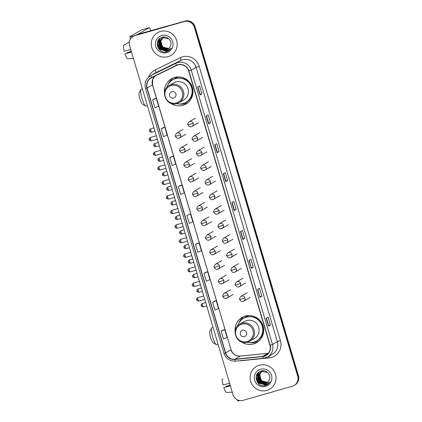<?xml version="1.0" encoding="UTF-8"?>
<svg xmlns="http://www.w3.org/2000/svg" width="422" height="422" viewBox="0 0 422 422"><rect width="100%" height="100%" fill="white"/><g stroke="black" fill="none" stroke-linecap="round" stroke-linejoin="round"><path stroke-width="0.63" d="M241.273 341.794A14.543 14.248 -120 0 0 253.506 343.946A14.543 14.248 -120 0 0 256.66 342.606A14.543 14.248 -120 0 0 262.5 324.455A14.543 14.248 -120 0 0 245.256 316.089A14.543 14.248 -120 0 0 242.107 317.428A14.543 14.248 -120 0 0 235.128 331.164M244 316.516A14.543 14.248 -120 0 0 241.853 318.647M257.098 341.857A14.543 14.248 -120 0 0 257.135 341.846A14.543 14.248 -120 0 0 258.396 341.419M170.593 103.19A14.543 14.248 -120 0 0 182.832 105.342A14.543 14.248 -120 0 0 185.981 104.002A14.543 14.248 -120 0 0 191.82 85.851A14.543 14.248 -120 0 0 174.581 77.484A14.543 14.248 -120 0 0 171.427 78.824A14.543 14.248 -120 0 0 164.453 92.566M173.321 77.912A14.543 14.248 -120 0 0 171.179 80.048M186.418 103.253A14.543 14.248 -120 0 0 186.461 103.242A14.543 14.248 -120 0 0 187.716 102.82M173.479 79.399A13.309 13.035 60 0 1 175.673 77.796A13.309 13.035 60 0 1 177.335 76.989M176.554 77.331A13.309 13.035 -120 0 0 175.246 78.36M244.159 317.998A13.309 13.035 60 0 1 246.353 316.4A13.309 13.035 60 0 1 248.009 315.593M247.234 315.936A13.309 13.035 -120 0 0 245.92 316.964M294.044 385.523L294.809 385.08A8.229 8.065 -120 0 0 298.454 375.733L195.08 26.765A8.229 8.065 -120 0 0 184.984 21.1L135.826 35.153A8.229 8.065 -120 0 0 134.043 35.907L133.658 36.128A8.229 8.065 -120 0 1 135.441 35.374A8.229 8.065 -120 0 0 133.658 36.128L133.278 36.35A8.229 8.065 -120 0 0 129.633 45.697L233.002 394.665A8.229 8.065 -120 0 0 243.104 400.33L292.261 386.278A8.229 8.065 -120 0 0 297.689 376.176L194.32 27.208A8.229 8.065 -120 0 0 184.219 21.543L135.061 35.596A8.229 8.065 -120 0 0 133.278 36.35M184.219 21.543L135.441 35.374L184.604 21.322A8.229 8.065 -120 0 1 194.7 26.987A8.229 8.065 -120 0 0 184.604 21.322L184.984 21.1M297.689 376.176L298.069 375.955L194.7 26.987L298.069 375.955A8.229 8.065 -120 0 1 294.429 385.302A8.229 8.065 -120 0 0 298.069 375.955L298.454 375.733M160.497 31.46A13.172 12.903 -120 0 0 157.643 32.668A13.172 12.903 -120 0 0 152.353 49.11A13.172 12.903 -120 0 0 167.972 56.685A13.172 12.903 -120 0 0 170.826 55.472A13.172 12.903 -120 0 0 176.116 39.03A13.172 12.903 -120 0 0 160.497 31.46A13.172 12.903 -120 0 0 157.643 32.668A13.172 12.903 -120 0 0 152.353 49.11A13.172 12.903 -120 0 0 167.972 56.685A13.172 12.903 -120 0 0 170.826 55.472A13.172 12.903 -120 0 0 176.116 39.03A13.172 12.903 -120 0 0 160.497 31.46M259.351 365.188A13.172 12.903 -120 0 0 256.497 366.401A13.172 12.903 -120 0 0 251.206 382.838A13.172 12.903 -120 0 0 266.825 390.413A13.172 12.903 -120 0 0 269.679 389.205A13.172 12.903 -120 0 0 274.97 372.763A13.172 12.903 -120 0 0 259.351 365.188A13.172 12.903 -120 0 0 256.497 366.401A13.172 12.903 -120 0 0 251.206 382.838A13.172 12.903 -120 0 0 266.825 390.413A13.172 12.903 -120 0 0 269.679 389.205A13.172 12.903 -120 0 0 274.97 372.763A13.172 12.903 -120 0 0 259.351 365.188M177.905 64.951A8.778 8.598 60 0 1 188.676 70.996L269.943 345.338A8.778 8.598 60 0 1 262.674 356.395L234.885 359.212A8.778 8.598 60 0 1 225.591 352.887L147.125 87.998A8.778 8.598 60 0 1 151.514 77.764L176.507 65.494A8.778 8.598 60 0 1 177.905 64.951M177.847 64.745A8.999 8.815 -120 0 0 176.412 65.294L151.419 77.564A8.999 8.815 -120 0 0 146.919 88.056L225.385 352.945A8.999 8.815 -120 0 0 234.912 359.433L262.7 356.611A8.999 8.815 -120 0 0 270.149 345.28L188.882 70.938A8.999 8.815 -120 0 0 177.847 64.745M270.423 325.046L268.624 325.557L268.508 326.148L270.423 325.046L268.086 317.159L266.176 318.267L268.508 326.148M257.863 289.218L259.947 297.241L261.856 296.138L259.525 288.252L257.615 289.36L259.947 297.241M260.063 296.65L261.856 296.138M249.302 260.311L251.385 268.339L253.295 267.231L250.963 259.351L249.049 260.453L251.385 268.339M251.501 267.743L253.295 267.231M244.734 238.325L242.94 238.841L242.824 239.432L244.734 238.325L242.397 230.444L240.487 231.546L242.824 239.432M201.922 93.8L200.128 94.312L200.012 94.903L201.922 93.8L199.585 85.914L197.675 87.016L200.012 94.903M210.483 122.702L208.69 123.219L208.573 123.81L210.483 122.702L208.151 114.821L206.237 115.923L208.573 123.81M219.05 151.609L217.251 152.12L217.135 152.711L219.05 151.609L216.713 143.728L214.803 144.83L217.135 152.711M227.611 180.516L225.817 181.027L225.696 181.618L227.611 180.516L225.274 172.63L223.365 173.737L225.696 181.618M236.172 209.423L234.379 209.934L234.263 210.525L236.172 209.423L233.835 201.537L231.926 202.644L234.263 210.525M205.941 272.222L204.032 273.324L206.363 281.205L209.95 279.644L207.619 271.763L205.92 272.227M214.503 301.129L212.593 302.226L214.93 310.112L218.517 308.551L216.18 300.664L214.487 301.134M223.069 330.036L221.154 331.133L223.491 339.019L227.078 337.458L224.741 329.571L223.048 330.041M180.257 185.506L178.342 186.603L180.679 194.489L184.266 192.928L181.929 185.042L180.236 185.511M171.696 156.599L169.781 157.701L172.118 165.582L175.705 164.021L173.368 156.14L171.675 156.604M163.129 127.692L161.22 128.794L163.557 136.675L167.138 135.114L164.807 127.233L163.108 127.702M154.568 98.79L152.658 99.887L154.99 107.774L158.577 106.212L156.245 98.326L154.547 98.795M197.38 243.315L195.47 244.417L197.802 252.298L201.389 250.737L199.057 242.856L197.359 243.325M186.904 215.51L189.241 223.396L192.828 221.835L190.491 213.949L186.904 215.51L190.491 213.949M234.379 209.934L232.174 202.497M225.817 181.033L223.613 173.59M217.256 152.126L215.051 144.688M208.69 123.219L206.49 115.781M200.128 94.312L197.923 86.874M242.94 238.841L240.735 231.404M268.629 325.557L266.424 318.119M178.342 186.603L181.929 185.042M169.781 157.701L173.368 156.14M161.22 128.794L164.807 127.233M152.658 99.887L156.245 98.326M195.47 244.417L199.057 242.856M204.032 273.324L207.619 271.763M212.593 302.226L216.18 300.664M221.154 331.133L224.741 329.571M168.642 48.588L162.38 47.143L160.724 41.145L162.776 37.859M163.203 37.547L164.153 36.988M168.71 48.53L162.533 47.053L160.872 41.055L162.86 37.827M163.641 37.252L164.121 36.988M168.362 48.804L167.613 49.073L161.774 47.491L160.117 41.493L162.449 37.985M162.597 37.901L164.401 37.02M168.436 48.752L167.766 48.984L161.927 47.406L160.265 41.409L162.528 37.954M163.034 37.6L164.358 36.988M168.072 49.005L167.006 49.421L161.167 47.844L159.511 41.847L162.127 38.138M168.146 48.957L167.159 49.337L161.32 47.755L159.658 41.757L162.206 38.096L163.794 37.368M162.428 37.954L163.947 37.284M162.301 49.421A6.203 6.077 -120 0 0 170.282 46.425C172.915 41.731 167.692 35.627 162.586 37.173C153.292 39.125 157.401 54.09 166.236 51.843L168.431 50.988L171.153 48.34L166.574 50.714L162.301 49.421L160.56 48.192L158.904 42.195L161.821 38.302L163.187 37.722L168.837 38.84M167.845 49.147L166.553 49.685L160.713 48.108L159.052 42.11L161.895 38.26M161.821 38.302L163.34 37.632M168.916 48.345L166.943 48.577L163.129 47.28L160.824 43.888M166.943 48.577A6.203 6.077 -120 0 0 168.927 48.335M160.55 42.269L160.866 39.879M161.695 35.506A8.946 8.762 -120 0 0 155.797 46.483A8.946 8.762 -120 0 0 166.769 52.639A8.946 8.762 -120 0 0 172.667 41.662A8.946 8.762 -120 0 0 161.695 35.506M168.431 50.988L165.329 51.948M168.758 50.788L167.355 51.342L159.706 49.295L157.322 42.606M169.048 50.587L167.961 50.988L160.313 48.947L158.118 41.14L158.551 39.853M159.01 45.639L158.725 40.792L159.5 38.798M159.616 45.286L159.11 41.889M159.157 41.398L160.244 38.212M168.721 50.809L167.281 51.384L159.627 49.337L157.206 43.302M169.011 50.614L167.887 51.03L160.233 48.989L158.044 41.187L158.408 40.053M169.296 50.403L168.494 50.682L160.84 48.641L158.651 40.834L159.395 38.893M134.112 35.87A10.977 0.527 163.5 0 1 129.876 36.688A10.977 0.527 163.5 0 1 130.05 36.529L141.66 29.82A1.371 0.269 -106 0 1 141.671 29.814A1.371 0.269 -106 0 1 141.686 29.814M150.643 30.785L150.047 28.775A1.371 0.269 74 0 0 149.435 27.594A1.371 0.269 74 0 0 149.42 27.599L137.772 34.351L166.98 26.111A1.371 1.345 60 0 1 167.207 26.069L167.814 26.006M130.751 49.458L124.163 51.257A7.132 1.393 74 0 1 123.546 45.296L129.401 41.978M131.479 51.927L124.944 53.884L131.527 52.091M124.944 53.884A7.132 1.393 74 0 0 127.518 58.705L133.415 58.458M131.295 51.305L127.085 52.644L131.332 51.431M127.207 53.151A5.486 1.071 74 0 0 127.085 52.644M129.401 41.973L124.026 45.027M145.611 106.027L142.383 104.15A6.035 1.176 -106 0 1 139.935 99.006A6.035 1.176 -106 0 1 139.133 92.777L140.879 89.48A8.778 1.714 74 0 0 142.045 98.542A8.778 1.714 74 0 0 145.611 106.027A8.778 1.714 74 0 0 145.986 106.101L147.405 105.695M173.716 97.988A3.292 3.223 -120 0 0 175.884 93.948A3.292 3.223 -120 0 0 171.849 91.685A3.292 3.223 -120 0 0 169.676 95.725A3.292 3.223 -120 0 0 173.716 97.988M176.929 103.522A9.88 9.674 -120 0 0 179.07 102.615L183.649 99.967A9.88 9.674 -120 0 0 175.9 81.952A9.88 9.674 -120 0 0 173.764 82.86L169.185 85.508C159.252 90.524 166.395 107.188 176.902 103.532L179.07 102.615A9.88 9.674 -120 0 0 171.321 84.6A9.88 9.674 -120 0 0 169.185 85.508M176.391 103.664A13.035 12.765 -120 0 0 182.974 103.564A13.035 12.765 -120 0 0 185.801 102.367A13.035 12.765 -120 0 0 191.034 86.093A13.035 12.765 -120 0 0 175.578 78.603A13.035 12.765 -120 0 0 172.756 79.8A13.035 12.765 -120 0 0 166.933 87.307M185.801 102.367L185.991 102.256A13.035 12.765 -120 0 0 191.224 85.983A13.035 12.765 -120 0 0 175.774 78.492A13.035 12.765 -120 0 0 172.946 79.689L172.756 79.8M178.654 76.946A13.035 12.765 -120 0 0 178.253 77.052A13.035 12.765 -120 0 0 175.431 78.255A13.035 12.765 -120 0 0 174.228 79.041M177.657 76.968A13.035 12.765 -120 0 0 177.53 77.036L175.431 78.255M142.42 88.857L141.159 89.216A8.778 1.714 74 0 0 140.879 89.48M188.228 102.388A14.269 13.979 60 0 1 185.189 103.67A14.269 13.979 60 0 1 179.334 104.049M168.072 84.564A14.269 13.979 60 0 1 170.694 80.322L171.459 79.885L171.648 80.518M183.871 78.017L183.712 78.365A13.156 12.887 -120 0 1 192.764 90.962A13.156 12.887 -120 0 1 183.797 103.3M169.739 82.359L170.694 80.322M216.286 344.632L213.063 342.754A6.035 1.176 -106 0 1 210.61 337.611A6.035 1.176 -106 0 1 209.813 331.381L211.559 328.084A8.778 1.714 74 0 0 212.72 337.146A8.778 1.714 74 0 0 216.286 344.632A8.778 1.714 74 0 0 216.66 344.705L218.084 344.299M244.391 336.592A3.292 3.223 -120 0 0 246.564 332.552A3.292 3.223 -120 0 0 242.523 330.289A3.292 3.223 -120 0 0 240.355 334.329A3.292 3.223 -120 0 0 244.391 336.592M247.603 342.126A9.88 9.674 -120 0 0 249.745 341.213L254.324 338.571A9.88 9.674 -120 0 0 246.58 320.556A9.88 9.674 -120 0 0 244.438 321.464L239.86 324.112C229.932 329.128 237.069 345.792 247.582 342.137L249.745 341.213A9.88 9.674 -120 0 0 242.001 323.205A9.88 9.674 -120 0 0 239.86 324.112M247.065 342.268A13.035 12.765 -120 0 0 253.654 342.168A13.035 12.765 -120 0 0 256.476 340.971A13.035 12.765 -120 0 0 261.714 324.697A13.035 12.765 -120 0 0 246.258 317.202A13.035 12.765 -120 0 0 243.431 318.404A13.035 12.765 -120 0 0 237.612 325.911M256.476 340.971L256.671 340.86A13.035 12.765 -120 0 0 261.904 324.587A13.035 12.765 -120 0 0 246.448 317.096A13.035 12.765 -120 0 0 243.626 318.293L243.431 318.404M249.333 315.55A13.035 12.765 -120 0 0 248.933 315.656A13.035 12.765 -120 0 0 246.11 316.859A13.035 12.765 -120 0 0 244.908 317.645M248.331 315.572A13.035 12.765 -120 0 0 248.21 315.64L246.11 316.859M213.099 327.461L211.839 327.82A8.778 1.714 74 0 0 211.559 328.084M258.908 340.992A14.269 13.979 60 0 1 255.864 342.274A14.269 13.979 60 0 1 250.009 342.653M238.746 323.168A14.269 13.979 60 0 1 241.373 318.926L242.138 318.489L242.328 319.122M254.55 316.621L254.387 316.969A13.156 12.887 -120 0 1 263.444 329.566A13.156 12.887 -120 0 1 254.471 341.904M240.419 320.963L241.373 318.926M239.954 400.578A10.977 0.527 163.5 0 1 237.76 400.9L237.454 399.861M229.605 383.192L223.022 384.985A7.132 1.393 74 0 1 222.405 379.025L222.879 378.756M230.333 385.655L223.797 387.612L230.38 385.819M223.797 387.612A7.132 1.393 74 0 0 226.377 392.439L232.269 392.186M230.154 385.038L225.944 386.373L230.185 385.159M226.06 386.879A5.486 1.071 74 0 0 225.944 386.373M267.501 382.316L261.234 380.871L259.577 374.873L261.629 371.587M262.062 371.281L263.006 370.716M267.569 382.258L261.387 380.781L259.73 374.789L261.714 371.555M262.495 370.98L262.975 370.716M267.216 382.538L266.472 382.801L260.627 381.224L258.971 375.227L261.302 371.719M267.29 382.48L266.625 382.717L260.78 381.135L259.124 375.137L261.593 371.518M261.455 371.629L263.254 370.748M261.888 371.334L263.217 370.722M266.926 382.738L265.865 383.155L260.021 381.572L258.364 375.575L260.986 371.866M261.06 371.819L262.648 371.102M266.999 382.691L266.018 383.065L260.174 381.483L258.517 375.485L261.065 371.829M261.281 371.682L262.8 371.012M261.16 383.15A6.203 6.077 -120 0 0 269.136 380.153C271.768 375.459 266.546 369.356 261.44 370.901C252.15 372.853 256.254 387.818 265.09 385.571L267.284 384.716L270.011 382.074L265.427 384.442L261.16 383.15L259.414 381.921L257.758 375.928L260.675 372.035L262.041 371.45L267.69 372.573M266.699 382.875L265.412 383.413L259.567 381.836L257.911 375.838L260.754 371.988M260.675 372.035L262.194 371.365M267.77 382.079L265.802 382.311L261.988 381.008L259.678 377.616M265.802 382.311A6.203 6.077 -120 0 0 267.78 382.063M259.403 375.997L259.725 373.607M260.553 369.234A8.946 8.762 -120 0 0 254.656 380.211A8.946 8.762 -120 0 0 265.628 386.367A8.946 8.762 -120 0 0 271.525 375.39A8.946 8.762 -120 0 0 260.553 369.234M267.284 384.716L264.188 385.676M267.611 384.516L266.208 385.07L258.559 383.023L256.175 376.334M267.901 384.321L266.815 384.716L259.166 382.675L256.972 374.873L257.404 373.581M257.868 379.367L257.578 374.52L258.359 372.526M258.475 379.014L257.969 375.617M258.011 375.126L259.097 371.94M267.574 384.542L266.134 385.112L258.486 383.07L256.059 377.031M267.864 384.347L266.741 384.764L259.092 382.717L256.898 374.915L257.262 373.781M268.155 384.136L267.348 384.41L259.699 382.369L257.504 374.562L258.253 372.626M135.826 35.153L135.061 35.596M195.08 26.765L194.32 27.208M225.591 352.887L230.939 349.796A8.778 8.598 -120 0 0 240.234 356.121L268.028 353.304A8.778 8.598 -120 0 0 268.434 353.251L268.097 353.277A4.937 0.907 -95.8 0 0 268.028 353.304L262.674 356.395M148.628 77.12A13.72 13.441 60 0 1 155.154 69.968L180.147 57.698A13.72 13.441 60 0 1 199.163 66.296L280.424 340.638L277.359 341.651L196.098 67.314A10.977 10.75 -120 0 0 180.885 60.43L155.892 72.7A10.977 10.75 -120 0 0 155.264 73.038L150.374 75.865A10.977 10.75 60 0 1 151.002 75.527A2.743 0.549 63.9 0 0 151.419 77.564M280.424 340.638A13.72 13.441 60 0 1 271.383 357.476A13.72 13.441 60 0 1 269.072 357.919L241.284 360.736A13.72 13.441 60 0 1 239.1 360.778M272.501 354.116A10.977 10.75 -120 0 0 277.359 341.651L272.47 344.479A10.977 10.75 60 0 1 263.386 358.304A2.743 0.506 84.2 0 1 263.349 358.315L267.611 356.943L272.501 354.116M155.154 69.968A2.743 0.549 -116.1 0 1 155.892 72.7L151.002 75.527L175.99 63.258A10.977 10.75 60 0 1 191.203 70.136L188.882 70.938M176.412 65.294A2.743 0.549 63.9 0 1 175.99 63.258L180.885 60.43A2.743 0.549 -116.1 0 0 180.147 57.698M150.374 75.865C145.88 78.867 144.245 83.028 145.474 88.367L146.919 88.056M225.385 352.945L223.934 353.256C225.965 358.674 229.837 361.301 235.555 361.137A2.743 0.506 84.2 0 0 235.597 361.121M234.912 359.433A2.743 0.506 84.2 0 0 235.555 361.137L263.349 358.315A2.743 0.506 84.2 0 1 262.7 356.611M270.149 345.28L272.47 344.479L191.203 70.136L196.098 67.314L199.163 66.296M268.772 356.273A2.743 0.506 -95.8 0 1 269.072 357.919M234.885 359.212L240.234 356.121A4.937 0.907 -95.8 0 1 240.308 356.099L268.097 353.277M154.695 76.203A8.778 8.598 -120 0 0 152.474 84.906L231.019 349.722C232.696 354.121 235.792 356.242 240.308 356.099M147.125 87.998L152.553 84.833L231.019 349.722M234.294 210.494L231.963 202.618M225.733 181.592L223.402 173.716M217.172 152.685L214.84 144.809M208.61 123.778L206.279 115.902M200.049 94.871L197.712 86.995M242.856 239.401L240.524 231.525M251.422 268.308L249.085 260.432M259.984 297.215L257.652 289.339M268.545 326.116L266.213 318.241M166.521 26.38L166.98 26.111M149.42 27.599L141.66 29.82M167.207 26.069L166.827 26.291M176.364 102.947A9.073 8.888 -120 0 0 182.346 91.811A9.073 8.888 -120 0 0 171.216 85.566A9.073 8.888 -120 0 0 165.229 96.701A9.073 8.888 -120 0 0 176.364 102.947M247.039 341.551A9.073 8.888 -120 0 0 253.021 330.415A9.073 8.888 -120 0 0 241.89 324.17A9.073 8.888 -120 0 0 235.909 335.305A9.073 8.888 -120 0 0 247.039 341.551M193.207 123.351A2.743 2.69 -120 0 0 189.246 121.715C187.806 123.361 187.384 124.411 187.99 124.87L193.207 123.351A2.743 2.69 -120 0 1 191.994 126.468C190.354 127.312 189.019 126.785 187.99 124.87M150.876 130.672A1.783 0.348 -106 0 1 150.696 128.779C148.407 130.519 149.757 130.646 149.478 130.999L150.876 130.672A1.783 0.348 -106 0 0 151.677 132.207L154.98 131.263M149.504 130.973L149.478 130.999C149.947 131.015 148.486 131.69 151.677 132.207M191.398 126.721A2.743 2.69 -120 0 0 191.994 126.468L198.298 122.823M197.517 137.91A2.743 2.69 -120 0 0 193.561 136.274C192.115 137.915 191.699 138.97 192.3 139.429L197.517 137.91A2.743 2.69 -120 0 1 196.304 141.027C194.663 141.871 193.329 141.338 192.3 139.429M155.19 145.231A1.783 0.348 -106 0 1 155.011 143.338C152.717 145.078 154.072 145.205 153.787 145.558L155.19 145.231A1.783 0.348 -106 0 0 155.987 146.766L159.294 145.822M153.819 145.532L153.787 145.558C154.257 145.574 152.801 146.244 155.987 146.766M195.708 141.275A2.743 2.69 -120 0 0 196.304 141.027L202.613 137.382M201.832 152.469A2.743 2.69 -120 0 0 197.871 150.833C196.43 152.474 196.008 153.529 196.615 153.988L201.832 152.469A2.743 2.69 -120 0 1 200.619 155.581C198.978 156.43 197.644 155.897 196.615 153.988M159.5 159.79A1.783 0.348 -106 0 1 159.321 157.897C157.031 159.637 158.382 159.764 158.102 160.117L159.5 159.79A1.783 0.348 -106 0 0 160.302 161.325L163.604 160.381M158.129 160.091L158.102 160.117C158.572 160.133 157.111 160.803 160.302 161.325M200.023 155.834A2.743 2.69 -120 0 0 200.619 155.581L206.922 151.936M206.142 167.028A2.743 2.69 -120 0 0 202.185 165.387C200.74 167.033 200.323 168.083 200.925 168.547L206.142 167.028A2.743 2.69 -120 0 1 204.928 170.14C203.288 170.989 201.953 170.456 200.925 168.547M163.815 174.349A1.783 0.348 -106 0 1 163.636 172.456C161.341 174.191 162.697 174.323 162.412 174.676L163.815 174.349A1.783 0.348 -106 0 0 164.612 175.884L167.919 174.94M162.444 174.65L162.412 174.676C162.881 174.692 161.426 175.362 164.612 175.884M204.332 170.393A2.743 2.69 -120 0 0 204.928 170.14L211.237 166.495M210.457 181.581A2.743 2.69 -120 0 0 206.495 179.946C205.055 181.592 204.633 182.642 205.24 183.101L210.457 181.581A2.743 2.69 -120 0 1 209.243 184.699C207.603 185.548 206.268 185.015 205.24 183.101M168.125 188.908A1.783 0.348 -106 0 1 167.945 187.009C165.656 188.75 167.006 188.882 166.727 189.235L168.125 188.908A1.783 0.348 -106 0 0 168.927 190.443L172.229 189.499M166.753 189.209L166.727 189.235C167.196 189.246 165.735 189.921 168.927 190.443M208.647 184.952A2.743 2.69 -120 0 0 209.243 184.699L215.547 181.054M214.766 196.14A2.743 2.69 -120 0 0 210.81 194.505C209.365 196.151 208.948 197.201 209.549 197.66L214.766 196.14A2.743 2.69 -120 0 1 213.553 199.258C211.913 200.102 210.578 199.574 209.549 197.66M172.44 203.462A1.783 0.348 -106 0 1 172.26 201.568C169.966 203.309 171.321 203.436 171.037 203.789L172.44 203.462A1.783 0.348 -106 0 0 173.236 204.997L176.544 204.053M171.068 203.768L171.037 203.789C171.506 203.805 170.05 204.48 173.236 204.997M212.957 199.511A2.743 2.69 -120 0 0 213.553 199.258L219.857 195.613M219.081 210.699A2.743 2.69 -120 0 0 215.12 209.064C213.68 210.705 213.258 211.76 213.864 212.219L219.081 210.699A2.743 2.69 -120 0 1 217.868 213.817C216.228 214.661 214.893 214.128 213.864 212.219M176.749 218.021A1.783 0.348 -106 0 1 176.57 216.127C174.281 217.868 175.631 217.995 175.352 218.348L176.749 218.021A1.783 0.348 -106 0 0 177.551 219.556L180.853 218.612M175.378 218.322L175.352 218.348C175.821 218.364 174.36 219.034 177.551 219.556M217.272 214.065A2.743 2.69 -120 0 0 217.868 213.817L224.172 210.172M223.391 225.258A2.743 2.69 -120 0 0 219.435 223.623C217.989 225.264 217.573 226.319 218.174 226.778L223.391 225.258A2.743 2.69 -120 0 1 222.178 228.371C220.537 229.22 219.203 228.687 218.174 226.778M181.064 232.58A1.783 0.348 -106 0 1 180.88 230.686C178.59 232.427 179.946 232.554 179.661 232.907L181.064 232.58A1.783 0.348 -106 0 0 181.861 234.115L185.168 233.171M179.693 232.881L179.661 232.907C180.131 232.923 178.675 233.593 181.861 234.115M221.582 228.624A2.743 2.69 -120 0 0 222.178 228.371L228.481 224.726M227.706 239.817A2.743 2.69 -120 0 0 223.744 238.177C222.304 239.823 221.882 240.872 222.489 241.337L227.706 239.817A2.743 2.69 -120 0 1 226.493 242.93C224.852 243.779 223.518 243.246 222.489 241.337M185.374 247.139A1.783 0.348 -106 0 1 185.195 245.245C182.905 246.981 184.256 247.113 183.976 247.466L185.374 247.139A1.783 0.348 -106 0 0 186.176 248.674L189.478 247.73M184.003 247.44L183.976 247.466C184.446 247.482 182.984 248.152 186.176 248.674M225.897 243.183A2.743 2.69 -120 0 0 226.493 242.93L232.796 239.285M232.016 254.371A2.743 2.69 -120 0 0 228.059 252.736C226.614 254.382 226.197 255.431 226.799 255.89L232.016 254.371A2.743 2.69 -120 0 1 230.802 257.489C229.162 258.338 227.827 257.805 226.799 255.89M189.689 261.698A1.783 0.348 -106 0 1 189.504 259.804C187.215 261.54 188.571 261.672 188.286 262.025L189.689 261.698A1.783 0.348 -106 0 0 190.486 263.233L193.793 262.289M188.317 261.999L188.286 262.025C188.755 262.036 187.299 262.711 190.486 263.233M230.206 257.742A2.743 2.69 -120 0 0 230.802 257.489L237.106 253.844M236.331 268.93A2.743 2.69 -120 0 0 232.369 267.295C230.929 268.941 230.507 269.99 231.114 270.449L236.331 268.93A2.743 2.69 -120 0 1 235.117 272.048C233.477 272.892 232.142 272.364 231.114 270.449M193.999 276.252A1.783 0.348 -106 0 1 193.819 274.358C191.53 276.099 192.88 276.225 192.601 276.579L193.999 276.252A1.783 0.348 -106 0 0 194.8 277.787L198.103 276.843M192.627 276.558L192.601 276.579C193.07 276.595 191.609 277.27 194.8 277.787M234.521 272.301A2.743 2.69 -120 0 0 235.117 272.048L241.421 268.403M240.64 283.489A2.743 2.69 -120 0 0 236.684 281.854C235.239 283.494 234.822 284.549 235.423 285.008L240.64 283.489A2.743 2.69 -120 0 1 239.427 286.607C237.786 287.451 236.452 286.918 235.423 285.008M198.314 290.811A1.783 0.348 -106 0 1 198.129 288.917C195.84 290.658 197.195 290.784 196.91 291.138L198.314 290.811A1.783 0.348 -106 0 0 199.11 292.346L202.418 291.402M196.942 291.111L196.91 291.138C197.38 291.154 195.924 291.824 199.11 292.346M238.831 286.854A2.743 2.69 -120 0 0 239.427 286.607L245.731 282.962M244.955 298.048A2.743 2.69 -120 0 0 240.994 296.413C239.554 298.053 239.132 299.108 239.738 299.567L244.955 298.048A2.743 2.69 -120 0 1 243.742 301.16C242.101 302.01 240.767 301.477 239.738 299.567M202.623 305.37A1.783 0.348 -106 0 1 202.444 303.476C200.155 305.217 201.505 305.343 201.225 305.697L202.623 305.37A1.783 0.348 -106 0 0 203.425 306.905L206.727 305.961M201.252 305.67L201.225 305.697C201.695 305.713 200.234 306.383 203.425 306.905M243.146 301.413A2.743 2.69 -120 0 0 243.742 301.16L250.046 297.515M150.607 139.355A1.783 0.348 -106 0 1 150.427 137.461C148.133 139.202 149.488 139.329 149.209 139.682L150.607 139.355A1.783 0.348 -106 0 0 151.408 140.89L157.332 139.197M149.235 139.656L149.209 139.682C149.673 139.698 148.217 140.368 151.408 140.89M180.669 134.829A2.743 2.69 -120 0 0 176.707 133.194C175.267 134.84 174.845 135.889 175.447 136.348L180.669 134.829A2.743 2.69 -120 0 1 179.45 137.947C177.815 138.796 176.48 138.263 175.447 136.348M178.859 138.2A2.743 2.69 -120 0 0 179.45 137.947L185.759 134.301M154.916 153.914A1.783 0.348 -106 0 1 154.737 152.02C152.447 153.761 153.798 153.888 153.518 154.241L154.916 153.914A1.783 0.348 -106 0 0 155.718 155.449L161.642 153.756M153.545 154.215L153.518 154.241C153.988 154.257 152.532 154.927 155.718 155.449M184.978 149.388A2.743 2.69 -120 0 0 181.017 147.753C179.577 149.399 179.16 150.448 179.761 150.907L184.978 149.388A2.743 2.69 -120 0 1 183.765 152.506C182.125 153.355 180.79 152.822 179.761 150.907M183.169 152.759A2.743 2.69 -120 0 0 183.765 152.506L190.069 148.86M159.231 168.473A1.783 0.348 -106 0 1 159.052 166.579C156.757 168.315 158.113 168.447 157.833 168.8L159.231 168.473A1.783 0.348 -106 0 0 160.033 170.008L165.957 168.315M157.86 168.774L157.833 168.8C158.297 168.816 156.842 169.486 160.033 170.008M189.293 163.947A2.743 2.69 -120 0 0 185.332 162.312C183.892 163.958 183.47 165.007 184.071 165.466L189.293 163.947A2.743 2.69 -120 0 1 188.075 167.065C186.44 167.909 185.105 167.376 184.071 165.466M187.484 167.312A2.743 2.69 -120 0 0 188.075 167.065L194.384 163.419M163.541 183.032A1.783 0.348 -106 0 1 163.361 181.133C161.072 182.874 162.423 183.006 162.143 183.359L163.541 183.032A1.783 0.348 -106 0 0 164.343 184.567L170.266 182.874M162.169 183.333L162.143 183.359C162.612 183.37 161.157 184.045 164.343 184.567M193.603 178.506A2.743 2.69 -120 0 0 189.642 176.871C188.201 178.511 187.785 179.566 188.386 180.025L193.603 178.506A2.743 2.69 -120 0 1 192.39 181.618C190.749 182.468 189.415 181.935 188.386 180.025M191.794 181.871A2.743 2.69 -120 0 0 192.39 181.618L198.693 177.973M167.856 197.586A1.783 0.348 -106 0 1 167.676 195.692C165.382 197.433 166.737 197.559 166.453 197.913L167.856 197.586A1.783 0.348 -106 0 0 168.658 199.121L174.581 197.427M166.484 197.886L166.453 197.913C166.922 197.929 165.466 198.604 168.658 199.121M197.918 193.065A2.743 2.69 -120 0 0 193.956 191.43C192.516 193.07 192.094 194.12 192.696 194.584L197.918 193.065A2.743 2.69 -120 0 1 196.699 196.177C195.064 197.027 193.73 196.494 192.696 194.584M196.109 196.43A2.743 2.69 -120 0 0 196.699 196.177L203.008 192.532M172.165 212.145A1.783 0.348 -106 0 1 171.986 210.251C169.697 211.992 171.047 212.118 170.768 212.472L172.165 212.145A1.783 0.348 -106 0 0 172.967 213.68L178.891 211.986M170.794 212.445L170.768 212.472C171.237 212.488 169.781 213.157 172.967 213.68M202.228 207.619A2.743 2.69 -120 0 0 198.266 205.983C196.826 207.629 196.409 208.679 197.011 209.138L202.228 207.619A2.743 2.69 -120 0 1 201.014 210.736C199.374 211.586 198.039 211.053 197.011 209.138M200.418 210.989A2.743 2.69 -120 0 0 201.014 210.736L207.318 207.091M176.48 226.704A1.783 0.348 -106 0 1 176.301 224.81C174.006 226.551 175.362 226.677 175.077 227.031L176.48 226.704A1.783 0.348 -106 0 0 177.282 228.239L183.206 226.545M175.109 227.004L175.077 227.031C175.547 227.047 174.091 227.716 177.282 228.239M206.543 222.178A2.743 2.69 -120 0 0 202.581 220.542C201.141 222.188 200.719 223.238 201.32 223.697L206.543 222.178A2.743 2.69 -120 0 1 205.324 225.295C203.689 226.145 202.354 225.612 201.32 223.697M204.733 225.548A2.743 2.69 -120 0 0 205.324 225.295L211.633 221.65M180.79 241.263A1.783 0.348 -106 0 1 180.611 239.369C178.321 241.104 179.672 241.236 179.392 241.59L180.79 241.263A1.783 0.348 -106 0 0 181.592 242.798L187.516 241.104M179.419 241.563L179.392 241.59C179.862 241.606 178.406 242.275 181.592 242.798M210.852 236.737A2.743 2.69 -120 0 0 206.891 235.101C205.451 236.747 205.034 237.797 205.635 238.256L210.852 236.737A2.743 2.69 -120 0 1 209.639 239.854C207.999 240.698 206.664 240.165 205.635 238.256M209.043 240.102A2.743 2.69 -120 0 0 209.639 239.854L215.943 236.209M185.105 255.822A1.783 0.348 -106 0 1 184.926 253.928C182.631 255.663 183.987 255.795 183.702 256.149L185.105 255.822A1.783 0.348 -106 0 0 185.907 257.357L191.831 255.663M183.734 256.122L183.702 256.149C184.171 256.159 182.715 256.834 185.907 257.357M215.167 251.296A2.743 2.69 -120 0 0 211.206 249.66C209.766 251.301 209.344 252.356 209.945 252.815L215.167 251.296A2.743 2.69 -120 0 1 213.949 254.408C212.313 255.257 210.979 254.724 209.945 252.815M213.358 254.661A2.743 2.69 -120 0 0 213.949 254.408L220.258 250.768M189.415 270.375A1.783 0.348 -106 0 1 189.235 268.482C186.946 270.222 188.296 270.349 188.017 270.702L189.415 270.375A1.783 0.348 -106 0 0 190.216 271.91L196.14 270.217M188.043 270.681L188.017 270.702C188.486 270.718 187.025 271.393 190.216 271.91M219.477 265.855A2.743 2.69 -120 0 0 215.515 264.219C214.075 265.86 213.659 266.91 214.26 267.374L219.477 265.855A2.743 2.69 -120 0 1 218.264 268.967C216.623 269.816 215.289 269.283 214.26 267.374M217.668 269.22A2.743 2.69 -120 0 0 218.264 268.967L224.567 265.322M193.73 284.934A1.783 0.348 -106 0 1 193.55 283.041C191.256 284.781 192.611 284.908 192.327 285.261L193.73 284.934A1.783 0.348 -106 0 0 194.531 286.469L200.455 284.776M192.358 285.235L192.327 285.261C192.796 285.277 191.34 285.947 194.531 286.469M223.792 280.408A2.743 2.69 -120 0 0 219.83 278.773C218.39 280.419 217.968 281.469 218.57 281.928L223.792 280.408A2.743 2.69 -120 0 1 222.573 283.526C220.938 284.375 219.604 283.842 218.57 281.928M221.983 283.779A2.743 2.69 -120 0 0 222.573 283.526L228.882 279.881M198.039 299.493A1.783 0.348 -106 0 1 197.86 297.6C195.571 299.34 196.921 299.467 196.641 299.82L198.039 299.493A1.783 0.348 -106 0 0 198.841 301.028L204.765 299.335M196.668 299.794L196.641 299.82C197.111 299.836 195.65 300.506 198.841 301.028M228.102 294.967A2.743 2.69 -120 0 0 224.14 293.332C222.7 294.978 222.283 296.028 222.885 296.487L228.102 294.967A2.743 2.69 -120 0 1 226.888 298.085C225.248 298.934 223.913 298.401 222.885 296.487M226.292 298.338A2.743 2.69 -120 0 0 226.888 298.085L233.192 294.44M145.474 88.367L223.934 353.256M154.716 76.192L152.616 79.573L152.553 84.833M130.551 38.966L129.876 36.688M141.671 29.814L149.435 27.594M195.55 118.07L189.246 121.715M150.696 128.779L153.967 127.845M199.864 132.629L193.561 136.274M155.011 143.338L158.282 142.404M204.174 147.188L197.871 150.833M159.321 157.897L162.591 156.963M208.489 161.747L202.185 165.387M163.636 172.456L166.906 171.517M212.799 176.301L206.495 179.946M167.945 187.009L171.216 186.076M217.114 190.86L210.81 194.505M172.26 201.568L175.531 200.635M221.423 205.419L215.12 209.064M176.57 216.127L179.841 215.194M225.738 219.978L219.435 223.623M180.88 230.686L184.156 229.753M230.048 234.537L223.744 238.177M185.195 245.245L188.465 244.306M234.363 249.091L228.059 252.736M189.504 259.804L192.78 258.865M238.673 263.65L232.369 267.295M193.819 274.358L197.09 273.424M242.988 278.209L236.684 281.854M198.129 288.917L201.405 287.983M247.297 292.768L240.994 296.413M202.444 303.476L205.714 302.542M150.427 137.461L156.319 135.778M183.011 129.549L176.707 133.194M154.737 152.02L160.629 150.337M187.326 144.108L181.017 147.753M159.052 166.579L164.944 164.891M191.635 158.667L185.332 162.312M163.361 181.133L169.254 179.45M195.95 173.226L189.642 176.871M167.676 195.692L173.569 194.009M200.26 187.785L193.956 191.43M171.986 210.251L177.878 208.568M204.575 202.338L198.266 205.983M176.301 224.81L182.193 223.127M208.885 216.897L202.581 220.542M180.611 239.369L186.503 237.681M213.2 231.456L206.891 235.101M184.926 253.928L190.818 252.24M217.509 246.015L211.206 249.66M189.235 268.482L195.128 266.799M221.824 260.574L215.515 264.219M193.55 283.041L199.442 281.358M226.134 275.128L219.83 278.773M197.86 297.6L203.752 295.917M230.449 289.687L224.14 293.332"/></g></svg>
